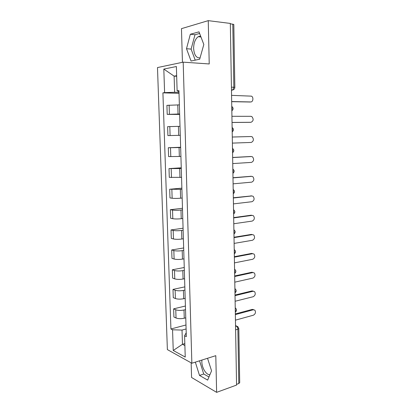 <?xml version="1.0" encoding="UTF-8"?>
<svg xmlns="http://www.w3.org/2000/svg" width="413" height="413" viewBox="0 0 413 413"><rect width="100%" height="100%" fill="white"/><g stroke="black" fill="none" stroke-linecap="round" stroke-linejoin="round"><path stroke-width="0.62" d="M200.068 57.872C196.314 58.145 194.167 55.022 193.635 48.502C193.687 42.947 195.194 39.018 198.152 36.705L200.615 36.055M209.949 374.643C206.386 375.272 201.864 368.004 201.838 361.809L201.9 360.064M191.152 362.841L191.575 377.482L216.624 392.35L236.566 385.071L230.325 23.427L208.25 20.65L181.467 28.652L182.443 62.311M183.186 62.157L157.487 67.567L167.373 349.594L191.859 363.239L183.186 62.157L209.226 63.958L208.25 20.65M216.624 392.35L215.798 355.67L191.859 363.239M235.611 329.858L237.878 329.202L238.807 328.511L239.7 382.675L238.786 383.538L237.878 329.202C237.754 327.685 237.212 326.652 236.241 326.105L235.544 325.811M236.551 384.353L238.786 383.538M230.33 23.773L233.815 24.46L234.847 87.391L233.846 87.241L232.793 24.083M179.371 104.881L166.914 105.351L167.213 114.391L179.645 113.978M179.655 114.427L167.213 114.391M180.011 126.321L167.616 126.652L167.91 135.598L180.285 135.325M180.651 147.534L168.313 147.735L168.607 156.589L180.92 156.444M180.641 147.26L168.313 147.735M181.281 168.53L169.005 168.597L169.294 177.363L181.544 177.347M181.261 167.807L169.005 168.597M181.906 189.309L169.686 189.247L169.975 197.925L172.138 198.24C174.462 198.498 177.285 198.488 180.61 198.194L182.169 198.034M181.87 188.147L169.686 189.247M182.52 209.871L180.971 210.057C177.657 210.387 174.838 210.393 172.526 210.072L170.362 209.69L170.646 218.276L172.804 218.709C175.117 219.071 177.926 219.071 181.235 218.709L182.783 218.508M182.474 208.286L170.362 209.69M183.135 230.227L181.591 230.449C178.297 230.846 175.494 230.841 173.186 230.423L171.034 229.922L171.312 238.42L173.465 238.967C175.768 239.426 178.566 239.442 181.849 239.019L183.393 238.781M183.073 228.219L171.034 229.922M183.739 250.376L182.205 250.639C178.927 251.104 176.139 251.078 173.842 250.562L171.694 249.953L171.973 258.368L174.116 259.023C176.413 259.576 179.196 259.607 182.463 259.116L183.991 258.843M183.666 247.96L171.694 249.953M184.337 270.324L182.809 270.623C179.557 271.15 176.779 271.109 174.493 270.505L172.35 269.782L172.624 278.109L174.766 278.878C177.048 279.524 179.82 279.57 183.067 279.018L184.59 278.703M184.255 267.5L172.35 269.782M184.931 290.071L183.413 290.406C180.176 290.995 177.414 290.943 175.133 290.241L173.001 289.41L173.274 297.659L175.401 298.532C177.683 299.27 180.435 299.332 183.666 298.718L185.179 298.367M184.833 286.854L173.001 289.41M185.52 309.621L184.007 309.993C180.791 310.643 178.044 310.571 175.768 309.781L173.641 308.847L173.914 317.014L176.036 317.995C178.308 318.821 181.049 318.893 184.26 318.216L185.762 317.834M185.411 306.018L173.641 308.847M176.676 76.271L174.126 76.142L174.627 92.28L178.994 92.414M174.627 92.28L164.601 92.62L163.811 69.074L176.382 66.524L177.12 90.891L178.968 91.536M186.211 332.764L184.585 335.764L186.33 336.631L178.943 90.638L177.12 90.891M184.585 335.764L185.236 357.069L173.243 350.467L172.551 329.786L182.019 330.075L182.463 344.292L184.885 345.552M164.601 92.62L162.913 92.853L170.925 328.98L172.551 329.786M199.685 59.224L203.826 44.49L199.009 31.842L190.331 34.253L186.5 48.703L191.049 61.031L199.685 59.224M195.328 362.139L199.505 375.422L207.646 380.12L211.564 370.817L207.532 358.283M184.823 343.611L182.463 344.292L173.243 350.467M186.098 328.975L182.019 330.075M176.661 75.693L174.126 76.142L163.811 69.074M179.025 93.333L162.913 92.853M185.979 324.99L170.925 328.98M199.629 33.474L194.988 34.744L191.116 49.106L195.225 60.159M191.116 49.106L186.5 48.703M194.988 34.744L190.331 34.253M199.551 360.807L203.733 374.008L208.968 376.976M203.733 374.008L199.505 375.422M250.015 102.011L231.672 101.681M231.672 101.557L250.727 101.944C253.117 102.145 253.768 97.272 251.502 96.152L231.564 95.357M250.035 122.336L232.034 122.48M232.034 122.439L250.985 122.294C253.515 121.035 253.804 119.135 251.853 116.59L250.908 116.316L231.925 116.301M232.287 137.023L251.166 136.522L232.287 137.039M232.39 143.11L251.238 142.439C253.711 141.189 254.031 139.32 252.198 136.822L251.166 136.522M232.638 157.472L250.624 156.506M232.741 163.579L251.491 162.386C253.912 161.147 254.258 159.304 252.529 156.857L251.419 156.527L232.638 157.565M232.989 177.714L251.114 176.299M233.092 183.837L251.739 182.143C254.109 180.904 254.48 179.087 252.854 176.687L251.667 176.336L232.989 177.884M233.335 197.755L251.589 195.917M233.438 203.893L251.987 201.704C254.305 200.47 254.697 198.679 253.169 196.325L251.915 195.958L233.335 198.003M233.675 217.599L251.099 215.214L252.049 215.364M233.779 223.753L252.229 221.079C254.501 219.84 254.919 218.074 253.474 215.767L252.157 215.385L233.681 217.919M234.016 237.243L251.347 234.414L252.446 234.615M234.119 243.412L252.472 240.263C254.697 239.024 255.131 237.279 253.773 235.023L252.405 234.625L234.021 237.635M234.352 256.7L251.589 253.427L252.787 253.659M234.455 262.885L252.715 259.266C254.893 258.022 255.342 256.297 254.062 254.083L252.642 253.68L234.357 257.165M234.682 275.961L251.832 272.255L253.117 272.518M234.791 282.162L252.952 278.083C255.089 276.839 255.554 275.13 254.346 272.962L252.88 272.554L234.692 276.498M235.012 295.037L252.075 290.907L253.437 291.201M235.121 301.253L253.184 296.725C255.286 295.476 255.766 293.782 254.62 291.661L253.117 291.248L235.023 295.641M235.338 313.932L252.312 309.383L253.752 309.704M235.446 320.158L253.417 315.191C255.482 313.932 255.972 312.259 254.888 310.173L253.35 309.765L235.348 314.603M235.302 311.975L235.58 310.653L235.255 309.1M234.971 292.693L235.25 291.341L234.92 289.787M234.636 273.215L234.914 271.842L234.584 270.283M234.295 253.546L234.574 252.142L234.243 250.583M233.954 233.681L234.233 232.245L233.903 230.686M233.608 213.609L233.887 212.148L233.551 210.589M233.257 193.341L233.541 191.849L233.206 190.285M232.901 172.861L233.185 171.338L232.849 169.774M232.545 152.17L232.834 150.616L232.493 149.052M232.183 131.267L232.473 129.682L232.132 128.118M231.822 110.147L232.106 108.531L231.765 106.967M235.549 326.301L236.241 326.105L237.733 326.513L238.807 328.511M231.476 90.282L232.751 89.982L233.846 87.241L231.425 87.148M231.476 90.168L233.402 89.745M184.26 318.216L184.007 309.993M183.666 298.718L183.413 290.406M183.067 279.018L182.809 270.623M182.463 259.116L182.205 250.639M181.849 239.019L181.591 230.449M181.235 218.709L180.971 210.057M180.61 198.194L180.342 189.453M179.975 177.466L179.707 168.633M179.34 156.522L179.066 147.596M178.695 135.361L178.421 126.337M178.044 113.973L177.771 104.861M175.401 298.532L175.133 290.241M174.766 278.878L174.493 270.505M174.116 259.023L173.842 250.562M173.465 238.967L173.186 230.423M172.804 218.709L172.526 210.072M172.138 198.24L171.854 189.515M171.467 177.559L171.183 168.747M170.786 156.666L170.497 147.761M170.099 135.552L169.81 126.554M169.407 114.22L169.113 105.124M176.036 317.995L175.768 309.781M234.563 269.188L234.661 269.281C236.251 270.685 236.246 272.084 234.641 273.473M234.899 288.61L235.043 288.739C236.582 290.158 236.556 291.547 234.976 292.915M235.234 307.84L235.415 308.005C236.907 309.435 236.871 310.819 235.307 312.161M250.727 101.944L249.643 102.047M250.985 122.294L249.901 122.346M251.419 156.527L250.34 156.496M251.667 176.336L250.598 176.258M251.915 195.958L250.851 195.834M252.157 215.385L251.099 215.214M252.405 234.625L251.347 234.414M252.642 253.68L251.589 253.427M252.88 272.554L251.832 272.255M253.117 291.248L252.075 290.907M253.35 309.765L252.312 309.383M198.152 36.705L200.971 37M231.832 110.844C233.536 109.326 233.51 107.85 231.755 106.415M232.194 131.892C233.892 130.389 233.866 128.933 232.121 127.514M232.555 152.727C234.243 151.246 234.217 149.795 232.483 148.391M232.911 173.357C234.589 171.885 234.563 170.45 232.839 169.051M233.262 193.78C234.935 192.319 234.909 190.889 233.19 189.495M233.613 214.001C235.276 212.545 235.25 211.126 233.541 209.737M233.959 234.021C235.611 232.576 235.586 231.156 233.887 229.767M234.3 253.845C235.931 252.426 235.921 251.021 234.274 249.622M231.471 89.936L232.751 89.982C234.073 89.585 234.77 88.723 234.847 87.391M235.539 325.599L236.597 326.043"/></g></svg>

